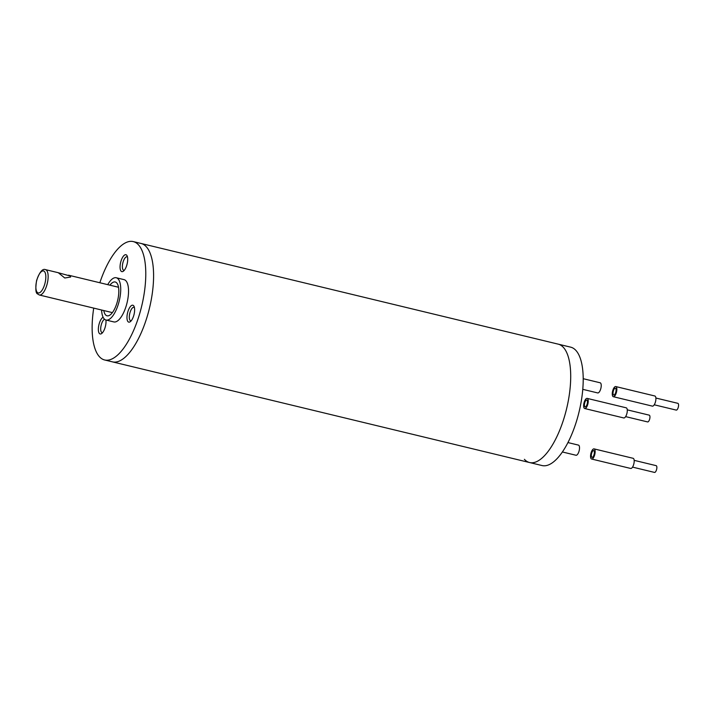 <?xml version="1.0" encoding="UTF-8"?>
<svg xmlns="http://www.w3.org/2000/svg" width="714" height="714" viewBox="0 0 714 714"><rect width="100%" height="100%" fill="white"/><g stroke="black" fill="none" stroke-linecap="round" stroke-linejoin="round"><path stroke-width="1.07" d="M99.844 282.744A60.904 23.348 103.6 0 1 133.241 241.582L141.051 243.465A60.904 23.348 103.6 0 1 146.254 246.696A60.904 23.348 103.6 0 0 141.051 243.465L558.169 344.139A60.904 23.348 103.6 0 1 563.373 347.37A60.904 23.348 103.6 0 1 564.604 416.208A60.904 23.348 103.6 0 1 529.592 462.538L542.087 465.555A60.904 23.348 103.6 0 0 577.099 419.225A60.904 23.348 103.6 0 0 575.868 350.387A60.904 23.348 103.6 0 0 570.664 347.156L558.169 344.139A60.904 23.348 103.6 0 1 563.373 347.37A60.904 23.348 103.6 0 1 564.604 416.208A60.904 23.348 103.6 0 1 529.592 462.538A60.904 23.348 103.6 0 1 524.388 459.307M529.592 462.538L112.482 361.873A60.904 23.348 103.6 0 0 147.486 315.534A60.904 23.348 103.6 0 0 146.254 246.696A60.904 23.348 103.6 0 1 147.486 315.534A60.904 23.348 103.6 0 1 112.482 361.873L104.663 359.981A60.904 23.348 103.6 0 1 99.46 356.75A60.904 23.348 103.6 0 1 93.721 308.118M105.913 320.006A8.702 3.338 103.6 0 1 101.674 333.518A8.702 3.338 103.6 0 1 99.398 333.492A8.702 3.338 103.6 0 1 98.871 325.013A8.702 3.338 103.6 0 1 103.093 317.23M104.53 319.229A6.961 2.669 -76.4 0 0 101.111 325.423A6.961 2.669 -76.4 0 0 101.522 332.269A6.961 2.669 -76.4 0 0 102.111 332.644A6.961 2.669 -76.4 0 0 102.566 332.653M121.103 271.177A8.702 3.338 103.6 0 1 121.255 260.315A8.702 3.338 103.6 0 1 126.673 255.184A8.702 3.338 103.6 0 1 127.092 255.808A8.702 3.338 103.6 0 1 127.128 263.957A8.702 3.338 103.6 0 1 123.37 271.195A8.702 3.338 103.6 0 1 121.103 271.177M127.485 256.986A6.961 2.669 -76.4 0 0 127.083 256.79A6.961 2.669 -76.4 0 0 123.076 262.083A6.961 2.669 -76.4 0 0 123.219 269.954A6.961 2.669 -76.4 0 0 123.817 270.32A6.961 2.669 -76.4 0 0 124.272 270.329M128.011 321.666A8.702 3.338 103.6 0 1 128.163 310.813A8.702 3.338 103.6 0 1 133.58 305.681A8.702 3.338 103.6 0 1 134 306.306A8.702 3.338 103.6 0 1 134.045 314.455A8.702 3.338 103.6 0 1 130.287 321.693A8.702 3.338 103.6 0 1 128.011 321.666M134.402 307.484A6.961 2.669 -76.4 0 0 133.991 307.288A6.961 2.669 -76.4 0 0 129.993 312.58A6.961 2.669 -76.4 0 0 130.135 320.443A6.961 2.669 -76.4 0 0 130.724 320.818A6.961 2.669 -76.4 0 0 131.18 320.827M133.241 241.582A60.904 23.348 103.6 0 1 138.445 244.813A60.904 23.348 103.6 0 1 139.676 313.651A60.904 23.348 103.6 0 1 104.663 359.981M107.725 284.645A21.75 8.336 103.6 0 1 116.248 277.755L124.057 279.638A21.75 8.336 103.6 0 1 125.914 280.789A21.75 8.336 103.6 0 1 126.36 305.378A21.75 8.336 103.6 0 1 113.856 321.925L106.038 320.042A21.75 8.336 103.6 0 1 104.182 318.89A21.75 8.336 103.6 0 1 101.602 310.019M116.248 277.755A21.75 8.336 103.6 0 1 118.105 278.906A21.75 8.336 103.6 0 1 118.542 303.495A21.75 8.336 103.6 0 1 106.038 320.042M103.798 310.545A17.404 6.667 -76.4 0 0 105.574 314.892A17.404 6.667 -76.4 0 0 107.064 315.811A17.404 6.667 -76.4 0 0 117.069 302.575A17.404 6.667 -76.4 0 0 116.712 282.905A17.404 6.667 -76.4 0 0 115.231 281.985A17.404 6.667 -76.4 0 0 109.92 285.181M70.409 276.068L70.632 277.032L64.769 278.005L58.307 272.739L70.409 276.068M39.341 294.998L37.503 293.882C35.682 293.204 35.37 288.777 36.575 280.593C39.538 272.052 42.51 268.393 45.464 269.624A13.048 5.007 103.6 0 1 46.58 270.311A13.048 5.007 103.6 0 1 46.847 285.064A13.048 5.007 103.6 0 1 39.341 294.998L112.375 312.616M582.767 389.335L597.707 392.932A5.221 1.999 -76.4 0 0 600.822 388.55A5.221 1.999 -76.4 0 0 600.153 382.784L583.195 378.697M615.807 392.093A3.481 1.33 -76.4 0 0 615.37 388.246A3.481 1.33 -76.4 0 0 613.29 391.174A3.481 1.33 -76.4 0 0 613.737 395.012A3.481 1.33 -76.4 0 0 615.807 392.093A3.481 1.33 -76.4 0 0 615.37 388.246A3.481 1.33 -76.4 0 0 613.29 391.174A3.481 1.33 -76.4 0 0 613.737 395.012A3.481 1.33 -76.4 0 0 615.807 392.093M613.326 396.707L652.382 406.132A5.221 1.999 -76.4 0 0 655.497 401.75A5.221 1.999 -76.4 0 0 654.827 395.984L615.771 386.56A5.221 1.999 -76.4 0 0 612.666 390.942A5.221 1.999 -76.4 0 0 613.326 396.707A5.221 1.999 -76.4 0 0 616.441 392.325A5.221 1.999 -76.4 0 0 615.771 386.56M655.871 398.028L677.854 403.33A3.481 1.33 103.6 0 1 678.3 407.176A3.481 1.33 103.6 0 1 676.22 410.095L654.238 404.793M586.176 400.224A3.481 1.33 -76.4 0 0 584.498 403.829A3.481 1.33 -76.4 0 0 585.123 406.837A3.481 1.33 -76.4 0 0 585.694 406.694A3.481 1.33 -76.4 0 0 587.372 403.089A3.481 1.33 -76.4 0 0 586.756 400.072A3.481 1.33 -76.4 0 0 586.176 400.224A3.481 1.33 -76.4 0 0 584.498 403.829A3.481 1.33 -76.4 0 0 585.123 406.837A3.481 1.33 -76.4 0 0 585.694 406.694A3.481 1.33 -76.4 0 0 587.372 403.089A3.481 1.33 -76.4 0 0 586.756 400.072A3.481 1.33 -76.4 0 0 586.176 400.224M584.712 408.533L623.768 417.958A5.221 1.999 -76.4 0 0 624.625 417.735A5.221 1.999 -76.4 0 0 627.142 412.326A5.221 1.999 -76.4 0 0 626.214 407.81L587.158 398.385A5.221 1.999 -76.4 0 0 586.301 398.608A5.221 1.999 -76.4 0 0 583.784 404.008A5.221 1.999 -76.4 0 0 584.712 408.533A5.221 1.999 -76.4 0 0 585.569 408.31A5.221 1.999 -76.4 0 0 588.086 402.901A5.221 1.999 -76.4 0 0 587.158 398.385M627.258 409.854L649.24 415.155A3.481 1.33 103.6 0 1 649.856 418.172A3.481 1.33 103.6 0 1 648.178 421.778A3.481 1.33 103.6 0 1 647.607 421.92L625.625 416.619M562.4 451.98L576.002 455.255A5.221 1.999 -76.4 0 0 577.519 454.39A5.221 1.999 -76.4 0 0 579.473 448.91A5.221 1.999 -76.4 0 0 578.447 445.108L567.951 442.573M592.656 451.15A3.481 1.33 -76.4 0 0 591.353 454.8A3.481 1.33 -76.4 0 0 592.031 457.335A3.481 1.33 -76.4 0 0 593.048 456.764A3.481 1.33 -76.4 0 0 594.343 453.104A3.481 1.33 -76.4 0 0 593.664 450.57A3.481 1.33 -76.4 0 0 592.656 451.15A3.481 1.33 -76.4 0 0 591.353 454.8A3.481 1.33 -76.4 0 0 592.031 457.335A3.481 1.33 -76.4 0 0 593.048 456.764A3.481 1.33 -76.4 0 0 594.343 453.104A3.481 1.33 -76.4 0 0 593.664 450.57A3.481 1.33 -76.4 0 0 592.656 451.15M591.62 459.031L630.676 468.455A5.221 1.999 -76.4 0 0 632.202 467.59A5.221 1.999 -76.4 0 0 634.148 462.101A5.221 1.999 -76.4 0 0 633.131 458.308L594.075 448.883A5.221 1.999 -76.4 0 0 592.549 449.74A5.221 1.999 -76.4 0 0 590.603 455.229A5.221 1.999 -76.4 0 0 591.62 459.031A5.221 1.999 -76.4 0 0 593.147 458.165A5.221 1.999 -76.4 0 0 595.092 452.676A5.221 1.999 -76.4 0 0 594.075 448.883M634.175 460.343L656.157 465.653A3.481 1.33 103.6 0 1 656.835 468.188A3.481 1.33 103.6 0 1 655.532 471.838A3.481 1.33 103.6 0 1 654.524 472.418L632.542 467.117M37.226 292.329A11.308 4.338 -76.4 0 0 44.268 285.654A11.308 4.338 -76.4 0 0 44.464 271.534A11.308 4.338 -76.4 0 0 37.423 278.21A11.308 4.338 -76.4 0 0 37.226 292.329M118.497 287.251L68.517 275.185M58.352 272.73L45.464 269.624"/></g></svg>
